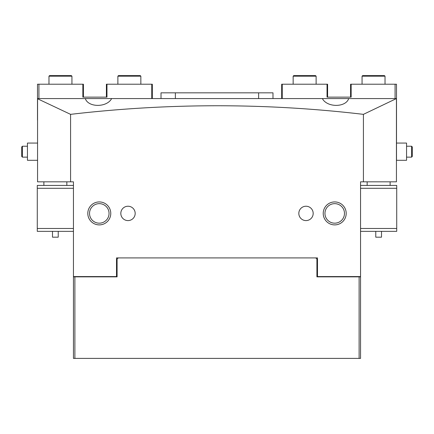 <?xml version="1.0" encoding="UTF-8"?>
<svg xmlns="http://www.w3.org/2000/svg" width="434" height="434" viewBox="0 0 434 434"><rect width="100%" height="100%" fill="white"/><g stroke="black" fill="none" stroke-linecap="round" stroke-linejoin="round"><path stroke-width="0.65" d="M58.232 231.355L58.232 237.181L52.492 237.181L52.492 231.355M49.547 75.603L71.366 75.603L71.941 76.178L48.977 76.178L49.547 75.603M71.941 84.218L71.941 76.178M48.977 84.218L48.977 76.178M362.634 75.603L384.453 75.603L385.023 76.178L362.059 76.178L362.634 75.603M385.023 84.218L385.023 76.178M362.059 84.218L362.059 76.178M118.455 75.603L140.274 75.603L140.849 76.178L117.88 76.178L118.455 75.603M140.849 84.218L140.849 76.178M117.88 84.218L117.88 76.178M272.986 98.572L272.986 92.827L161.014 92.827L161.014 98.572M360.551 185.421L396.725 185.421L396.725 231.355L360.551 231.355M360.551 228.485L396.725 228.485M396.725 188.291L360.551 188.291M73.449 231.355L37.275 231.355L37.275 185.421L73.449 185.421M73.449 188.291L37.275 188.291M37.275 228.485L73.449 228.485M293.726 75.603L315.545 75.603L316.12 76.178L293.151 76.178L293.726 75.603M316.12 84.218L316.12 76.178M293.151 84.218L293.151 76.178M381.508 231.355L381.508 237.181L375.768 237.181L375.768 231.355M395.076 98.572L395.076 84.218L396.508 84.218L396.508 160.298L406.56 160.298L406.56 143.074L396.508 143.074M281.671 98.572L281.671 84.218L327.605 84.218L327.605 97.135M350.574 97.135L350.574 84.218L395.076 84.218M351.149 84.218L351.149 97.135L327.03 97.135L327.03 84.218M282.241 84.218L282.241 98.572M111.63 98.572L85.292 98.572C88.259 107.648 106.916 107.637 111.63 98.572L348.708 98.572C345.752 107.637 327.1 107.648 322.37 98.572M334.712 203.649A9.76 9.76 0 0 0 324.952 213.409A9.76 9.76 0 0 0 334.712 223.174A9.76 9.76 0 0 0 344.471 213.409A9.76 9.76 0 0 0 334.712 203.649M306.003 206.231A7.177 7.177 0 0 0 298.825 213.409A7.177 7.177 0 0 0 306.003 220.591A7.177 7.177 0 0 0 313.18 213.409A7.177 7.177 0 0 0 306.003 206.231M99.288 203.649A9.76 9.76 0 0 0 89.529 213.409A9.76 9.76 0 0 0 99.288 223.174A9.76 9.76 0 0 0 109.048 213.409A9.76 9.76 0 0 0 99.288 203.649M127.997 206.231A7.177 7.177 0 0 0 120.82 213.409A7.177 7.177 0 0 0 127.997 220.591A7.177 7.177 0 0 0 135.175 213.409A7.177 7.177 0 0 0 127.997 206.231M334.712 224.893A11.485 11.485 0 0 1 323.227 213.409A11.485 11.485 0 0 1 334.712 201.929A11.485 11.485 0 0 1 346.196 213.409A11.485 11.485 0 0 1 334.712 224.893M99.288 224.893A11.485 11.485 0 0 1 87.804 213.409A11.485 11.485 0 0 1 99.288 201.929A11.485 11.485 0 0 1 110.773 213.409A11.485 11.485 0 0 1 99.288 224.893M396.437 98.762L396.437 181.83L360.551 181.83L360.551 276.572L317.487 276.572L317.487 257.91L116.513 257.91L116.513 276.572L73.449 276.572L73.449 181.83L70.579 181.83L70.579 114.354C168.728 102.891 266.346 102.891 363.421 114.354L396.437 98.572L348.708 98.572M363.421 181.83L363.421 114.354M70.579 181.83L37.563 181.83L37.563 98.572L85.292 98.572M37.563 98.762L70.579 114.354M331.842 276.572L331.842 276.859M116.513 257.91L118.238 257.91L117.088 259.06L117.088 276.859L74.887 276.859L74.887 358.397L73.449 358.397L73.449 276.859L74.887 276.859M317.487 259.06L316.912 259.06L315.762 257.91L317.487 257.91M359.113 358.397L359.113 276.859L360.551 276.859L360.551 358.397L74.887 358.397M359.113 276.859L316.912 276.859L316.912 259.06M117.088 259.06L116.513 259.06M37.563 160.368L37.563 120.034M37.492 120.104L37.492 84.218L38.924 84.218L38.924 98.572M151.759 98.572L151.759 84.218L106.97 84.218L106.97 97.135L82.851 97.135L82.851 84.218L38.924 84.218M151.759 84.218L152.329 84.218L152.329 98.572M106.395 97.135L106.395 84.218L106.97 84.218M82.851 84.218L83.426 84.218L83.426 97.135M406.56 146.231L411.584 146.231L412.3 146.947L412.3 156.419L412.3 154.168L412.3 156.419L411.584 157.141L411.584 146.231L412.3 146.947L412.3 150.354M411.584 157.141L406.56 157.141L406.56 149.15M37.492 143.074L27.44 143.074L27.44 160.298L37.492 160.298M21.7 156.419L21.7 146.947L22.416 146.231L22.416 157.141L21.7 156.419L21.7 153.012M21.7 150.527L21.7 149.198M22.416 146.231L27.44 146.231L27.44 154.216M175.369 92.827L175.369 98.572M258.631 92.827L258.631 98.572M114.185 276.859L114.185 276.572M319.815 276.572L319.815 276.859M43.877 181.83L43.877 185.421M66.847 181.83L66.847 185.421M390.123 181.83L390.123 185.421M367.153 181.83L367.153 185.421M102.158 276.572L102.158 276.859M27.44 157.141L22.416 157.141"/></g></svg>
